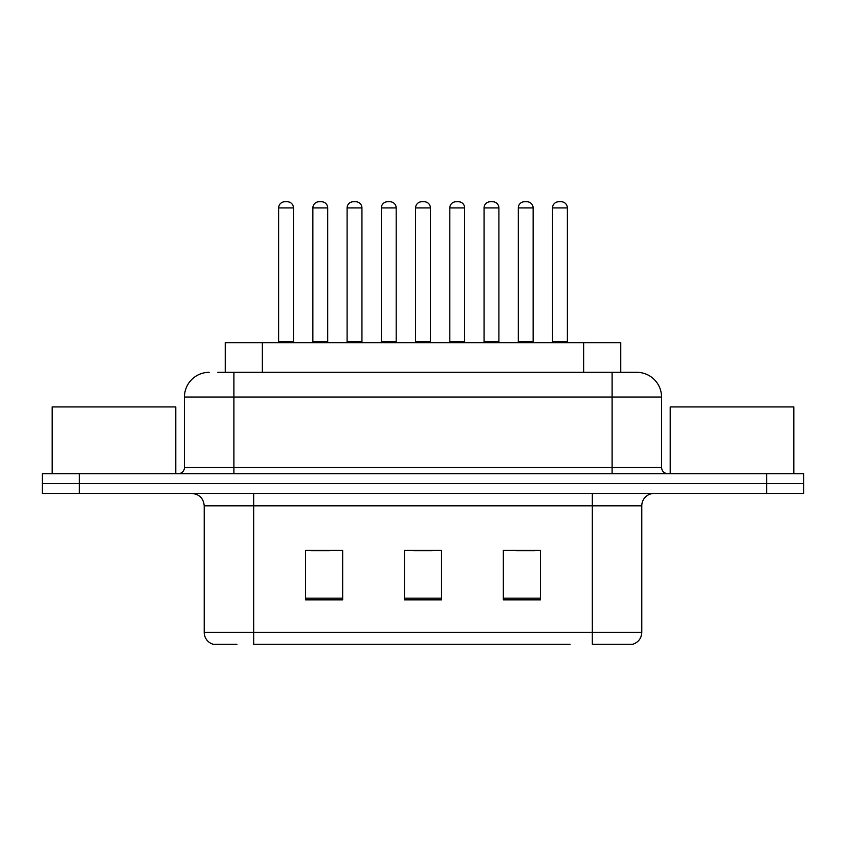 <?xml version="1.0" encoding="UTF-8"?>
<svg xmlns="http://www.w3.org/2000/svg" width="846" height="846" viewBox="0 0 846 846"><rect width="100%" height="100%" fill="white"/><g stroke="black" fill="none" stroke-linecap="round" stroke-linejoin="round"><path stroke-width="1.27" d="M225.258 372.325L225.258 342.662L620.742 342.662L620.742 372.325M236.943 644.25L213.731 644.25M641.776 632.385C641.437 638.307 638.466 642.262 632.882 644.25L592.337 644.25L592.337 632.385L641.776 632.385L641.776 505.813A12.362 12.362 0 0 1 654.138 493.451M213.118 644.25A12.362 12.362 0 0 1 204.224 632.385L204.224 505.813C203.484 498.305 199.37 494.191 191.862 493.451M79.376 473.675L803.7 473.675L803.7 483.563L42.3 483.563L42.3 493.451L79.376 493.451L79.376 483.563L42.3 483.563L42.3 473.675L79.376 473.675L79.376 483.563L803.7 483.563L803.7 493.451L79.376 493.451M540.425 599.877L540.425 550.439L503.338 550.439L503.338 599.877L540.425 599.877M342.662 599.877L342.662 550.439L305.575 550.439L305.575 599.877L342.662 599.877M441.538 599.877L441.538 550.439L404.462 550.439L404.462 599.877L441.538 599.877M570.109 644.25L253.663 644.25L253.663 632.385L592.337 632.385L592.337 505.813L204.224 505.813M311.011 550.683L329.559 550.683M516.441 550.683L534.989 550.683M413.726 550.683L432.274 550.683M218.384 372.325L636.456 372.325M217.824 372.325L233.887 372.325L233.887 397.038L184.449 397.038L184.449 467.5A6.176 6.176 0 0 1 178.263 473.675M209.163 372.325A24.724 24.724 0 0 0 184.449 397.038M636.837 372.325A24.724 24.724 0 0 1 661.551 397.038L661.551 467.5C661.921 471.254 663.983 473.316 667.737 473.675M293.467 207.926L278.63 207.926A6.176 6.176 0 0 1 284.806 201.75L287.28 201.75A6.176 6.176 0 0 1 293.467 207.926L293.467 341.424A1.237 1.237 0 0 0 294.704 342.662M278.63 207.926L278.63 341.424A1.237 1.237 0 0 1 277.393 342.662M312.872 207.926A6.176 6.176 0 0 1 319.048 201.75L321.522 201.75A6.176 6.176 0 0 1 327.698 207.926L312.872 207.926L312.872 341.424A1.237 1.237 0 0 1 311.635 342.662M327.698 207.926L327.698 341.424A1.237 1.237 0 0 0 328.935 342.662M361.94 207.926L347.103 207.926A6.176 6.176 0 0 1 353.29 201.75L355.764 201.75A6.176 6.176 0 0 1 361.94 207.926L361.94 341.424A1.237 1.237 0 0 0 363.177 342.662M347.103 207.926L347.103 341.424A1.237 1.237 0 0 1 345.866 342.662M430.413 207.926L415.587 207.926A6.176 6.176 0 0 1 421.763 201.75L424.237 201.75A6.176 6.176 0 0 1 430.413 207.926L430.413 341.424A1.237 1.237 0 0 0 431.65 342.662M415.587 207.926L415.587 341.424A1.237 1.237 0 0 1 414.35 342.662M498.897 207.926L484.06 207.926A6.176 6.176 0 0 1 490.236 201.75L492.71 201.75A6.176 6.176 0 0 1 498.897 207.926L498.897 341.424A1.237 1.237 0 0 0 500.134 342.662M484.06 207.926L484.06 341.424A1.237 1.237 0 0 1 482.823 342.662M567.37 207.926L552.533 207.926A6.176 6.176 0 0 1 558.72 201.75L561.194 201.75A6.176 6.176 0 0 1 567.37 207.926L567.37 341.424A1.237 1.237 0 0 0 568.607 342.662M552.533 207.926L552.533 341.424A1.237 1.237 0 0 1 551.296 342.662M381.345 207.926A6.176 6.176 0 0 1 387.521 201.75L389.995 201.75A6.176 6.176 0 0 1 396.182 207.926L381.345 207.926L381.345 341.424A1.237 1.237 0 0 1 380.108 342.662M396.182 207.926L396.182 341.424A1.237 1.237 0 0 0 397.419 342.662M449.818 207.926A6.176 6.176 0 0 1 456.005 201.75L458.479 201.75A6.176 6.176 0 0 1 464.655 207.926L449.818 207.926L449.818 341.424A1.237 1.237 0 0 1 448.581 342.662M464.655 207.926L464.655 341.424A1.237 1.237 0 0 0 465.892 342.662M518.302 207.926A6.176 6.176 0 0 1 524.478 201.75L526.952 201.75A6.176 6.176 0 0 1 533.128 207.926L518.302 207.926L518.302 341.424A1.237 1.237 0 0 1 517.065 342.662M533.128 207.926L533.128 341.424A1.237 1.237 0 0 0 534.365 342.662M175.788 473.675L175.788 406.937L52.188 406.937L52.188 473.675M793.812 473.675L793.812 406.937L670.212 406.937L670.212 473.675M262.334 372.325L262.334 342.662M583.666 372.325L583.666 342.662M592.337 493.451L592.337 505.813L641.776 505.813M204.224 632.385L253.663 632.385L253.663 493.451M766.624 493.451L766.624 473.675M441.538 598.154L404.462 598.154M342.662 598.154L305.575 598.154M540.425 598.154L503.338 598.154M233.887 473.675L233.887 467.5L661.551 467.5M184.449 467.5L233.887 467.5L233.887 397.038L612.113 397.038L612.113 473.675M661.551 397.038L612.113 397.038L612.113 372.325M278.63 341.424L293.467 341.424M312.872 341.424L327.698 341.424M347.103 341.424L361.94 341.424M415.587 341.424L430.413 341.424M484.06 341.424L498.897 341.424M552.533 341.424L567.37 341.424M381.345 341.424L396.182 341.424M449.818 341.424L464.655 341.424M518.302 341.424L533.128 341.424"/></g></svg>

